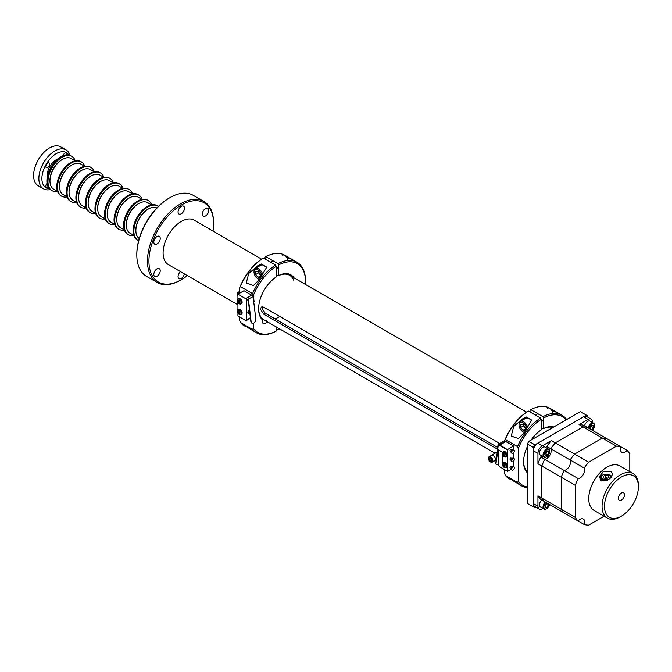 <?xml version="1.0" encoding="UTF-8"?>
<svg xmlns="http://www.w3.org/2000/svg" width="672" height="672" viewBox="0 0 672 672"><rect width="100%" height="100%" fill="white"/><g stroke="black" fill="none" stroke-linecap="round" stroke-linejoin="round"><path stroke-width="1.01" d="M552.107 411.172L556.45 412.154L550.939 409.214M552.812 427.51A25.696 14.834 120 0 0 542.959 428.912L543.69 428.492A26.72 15.431 -60 0 1 553.778 426.955M530.048 412.003L530.048 410.046L530.779 409.626A40.681 23.486 120 0 1 549.906 408.274L562.086 415.313A40.681 23.486 -60 0 1 566.647 419.53M543.69 428.492L543.69 417.917L542.959 416.657A40.681 23.486 -60 0 1 562.086 415.313M566.076 419.857A39.648 22.89 120 0 0 543.69 417.917M542.959 416.657L530.779 409.626M542.959 428.912L541.262 427.93M498.842 463.68A3.31 1.604 -53.1 0 1 498.036 464.276A3.31 1.604 -53.1 0 1 496.398 464.453A3.31 1.604 -53.1 0 1 496.045 463.159L497.935 449.627M505.798 467.569A3.2 1.848 -120 0 0 506.688 467.443A3.2 1.848 -120 0 0 507.352 465.982L507.352 449.828L507.646 465.814A3.2 1.848 -120 0 1 506.982 467.284A3.2 1.848 -120 0 1 506.831 467.351M502.824 455.322L502.824 462.689M496.264 464.327A3.31 1.604 -53.1 0 1 496.112 464.234A3.31 1.604 -53.1 0 1 495.751 462.941L497.65 449.434M498.616 444.788L498.725 443.999L503.404 441.302L503.219 442.638M498.725 443.999L503.404 441.302M498.313 444.704L498.439 443.789A1.1 0.722 8 0 0 498.431 444.805L497.759 448.627M507.352 449.828L498.431 444.805M497.767 449.526L502.589 452.306M511.19 449.963A0.857 0.496 120 0 0 509.981 450.66A0.857 0.496 120 0 0 510.157 451.055L511.14 451.618M511.19 466.746A0.857 0.496 120 0 0 509.981 467.443A0.857 0.496 120 0 0 510.157 467.838L511.14 468.401M513.954 466.864L513.349 466.511A1.882 1.084 120 0 0 511.896 467.015A1.882 1.084 120 0 0 511.073 468.913A1.882 1.084 120 0 0 511.459 469.77L512.064 470.123A1.882 1.084 120 0 0 513.517 469.619A1.882 1.084 120 0 0 514.34 467.72A1.882 1.084 120 0 0 513.954 466.864A1.882 1.084 120 0 0 512.501 467.368A1.882 1.084 120 0 0 511.678 469.258A1.882 1.084 120 0 0 512.064 470.123M511.19 458.354A0.857 0.496 120 0 0 509.981 459.052A0.857 0.496 120 0 0 510.157 459.446L511.14 460.009M507.562 449.711L499.808 445.066A1.369 0.79 -120 0 0 499.12 444.998A1.369 0.79 -120 0 0 499.061 445.04M498.842 450.139L498.842 465.209A1.369 0.79 -120 0 0 499.808 466.88L507.562 471.358L507.562 466.477M513.618 466.662L513.618 461.118M513.618 458.27L513.618 452.726M513.618 449.887L513.618 446.048L505.865 441.571A1.369 0.79 -120 0 0 505.176 441.504L499.12 444.998M507.562 449.543L513.618 446.048M507.562 471.358L511.123 469.3M513.954 458.472L513.349 458.119A1.882 1.084 120 0 0 511.896 458.623A1.882 1.084 120 0 0 511.073 460.522A1.882 1.084 120 0 0 511.459 461.378L512.064 461.731A1.882 1.084 120 0 0 513.517 461.227A1.882 1.084 120 0 0 514.34 459.329A1.882 1.084 120 0 0 513.954 458.472A1.882 1.084 120 0 0 512.501 458.976A1.882 1.084 120 0 0 511.678 460.866A1.882 1.084 120 0 0 512.064 461.731M513.954 450.08L513.349 449.728A1.882 1.084 120 0 0 511.896 450.232A1.882 1.084 120 0 0 511.073 452.13A1.882 1.084 120 0 0 511.459 452.995L512.064 453.34A1.882 1.084 120 0 0 513.517 452.836A1.882 1.084 120 0 0 514.34 450.937A1.882 1.084 120 0 0 513.954 450.08A1.882 1.084 120 0 0 512.501 450.584A1.882 1.084 120 0 0 511.678 452.474A1.882 1.084 120 0 0 512.064 453.34M523.589 461.446A25.696 14.834 120 0 0 527.26 471.568L527.335 471.937M527.335 472.752A26.72 15.431 -60 0 1 523.58 461.866A26.72 15.431 -60 0 1 527.335 446.653M527.335 487.612A40.681 23.486 -60 0 1 521.413 485.772L512.207 480.245M528.746 418.412L526.26 416.976L522.539 418.874L513.694 426.51L511.224 436.061L518.448 438.539L524.294 432.625L531.737 420.143L529.242 418.698M524.748 417.69A7.493 4.326 -120 0 0 523.858 419.345M505.344 439.58L504.613 440.765A39.648 22.89 -60 0 1 527.629 411.44L528.352 411.02A40.681 23.486 120 0 0 505.344 439.58L517.524 446.611A40.681 23.486 -60 0 1 540.54 418.06L541.262 419.311L541.262 429.887A26.72 15.431 -60 0 0 531.174 440.009M528.352 411.02L540.54 418.06M504.613 440.765L504.613 441.823M504.613 469.661L504.613 473.374L505.344 475.406A40.681 23.486 120 0 0 509.225 478.733L511.031 479.774M505.344 475.406L517.524 482.437L518.255 481.253A39.648 22.89 120 0 0 527.335 486.956M521.413 485.772A40.681 23.486 -60 0 1 517.524 482.437M541.262 419.311A39.648 22.89 120 0 0 518.255 448.644L518.255 481.253M518.255 448.644L517.524 446.611M504.193 467.41A2.713 1.571 -120 0 0 506.117 466.301A2.713 1.571 -120 0 0 504.193 462.974A2.713 1.571 -120 0 0 502.278 464.083A2.713 1.571 -120 0 0 504.193 467.41M503.32 464.772A2.864 1.655 -120 0 0 504.008 466.024M505.075 467.67A2.864 1.655 -120 0 0 505.823 467.552L506.52 467.149A2.864 1.655 -120 0 0 507.108 465.839A2.864 1.655 -120 0 0 505.865 462.966A2.864 1.655 -120 0 0 503.656 462.193L502.967 462.596A2.864 1.655 -120 0 0 502.488 463.184M503.941 466.082A4.712 2.394 -65.4 0 0 504.109 466.914A4.46 3.629 130.3 0 1 503.79 466.754A4.46 3.629 130.3 0 1 503.504 466.561A4.712 3.016 126 0 1 503.294 465.713A4.712 3.016 -6 0 1 502.656 465.1A4.46 3.629 -10.3 0 1 502.656 464.402A4.712 2.394 -174.6 0 0 503.294 464.965A4.712 3.016 126 0 1 503.504 463.915L504.109 464.268A4.712 2.394 -65.4 0 0 503.941 465.335A4.712 2.394 -174.6 0 0 504.949 465.73L504.949 466.427A4.712 3.016 -6 0 1 503.941 466.082L504.512 465.578M504.454 466.284L504.798 465.679M504.193 456.775A2.713 1.571 -120 0 0 506.117 455.666A2.713 1.571 -120 0 0 504.193 452.34A2.713 1.571 -120 0 0 502.278 453.449A2.713 1.571 -120 0 0 504.193 456.775M503.32 454.146A2.864 1.655 -120 0 0 504.118 455.532M505.075 457.036A2.864 1.655 -120 0 0 505.823 456.926L506.52 456.523A2.864 1.655 -120 0 0 507.108 455.213A2.864 1.655 -120 0 0 505.865 452.332A2.864 1.655 -120 0 0 503.656 451.567L502.967 451.97A2.864 1.655 -120 0 0 502.488 452.558M503.79 453.457L504.109 453.642A4.712 2.394 -65.4 0 0 503.941 454.709A4.712 2.394 -174.6 0 0 504.949 455.095L504.949 455.792A4.712 3.016 -6 0 1 503.941 455.456A4.712 2.394 -65.4 0 0 504.109 456.28A4.46 3.629 130.3 0 1 503.79 456.128A4.46 3.629 130.3 0 1 503.504 455.935A4.712 3.016 126 0 1 503.294 455.078A4.712 3.016 -6 0 1 502.656 454.474A4.46 3.629 -10.3 0 1 502.656 453.776A4.712 2.394 -174.6 0 0 503.294 454.331A4.712 3.016 126 0 1 503.504 453.289L503.79 453.457M526.823 428.77A5.569 3.217 -120 0 0 522.606 422.57A5.569 3.217 -120 0 0 519.002 425.015L519.002 424.318A6.426 3.704 -120 0 1 520.338 421.378A6.426 3.704 -120 0 1 527.713 427.266M531.401 420.739A6.426 3.704 -120 0 0 525.781 418.236L520.338 421.378M525.21 429.005L522.942 430.315L525.21 430.114L525.21 427.09L522.942 424.267L520.674 424.469L520.674 427.493L523.58 425.813L523.58 425.057M522.942 430.315L520.674 427.493M525.21 427.854L523.58 425.813M519.002 425.015A5.569 3.217 -120 0 0 522.942 431.836A5.569 3.217 -120 0 0 524.479 432.365M522.942 431.836L523.547 432.188A6.426 3.704 -120 0 0 524.345 432.566M552.308 411.214A3.553 2.05 -120 0 0 550.192 408.66A3.553 2.05 -120 0 0 549.948 408.526M552.703 413.507A4.284 2.47 -120 0 0 549.679 408.358A4.284 2.47 -120 0 0 547.537 408.148M287.12 258.182L291.472 259.174L285.953 256.234M293.731 280.258A25.696 14.834 120 0 0 277.981 275.923L278.704 275.503A26.72 15.431 -60 0 1 294.008 277.847M276.284 329.062L277.981 330.044L278.704 329.624L278.704 328.339M265.07 259.014L265.07 257.057L265.793 256.637A40.681 23.486 120 0 1 284.92 255.293L297.108 262.324A40.681 23.486 -60 0 1 305.533 280.946L305.533 281.786A39.648 22.89 120 0 0 278.704 264.928L277.981 263.668A40.681 23.486 -60 0 1 297.108 262.324M278.704 275.503L278.704 264.928M278.704 329.624A39.648 22.89 120 0 0 279.745 328.944M305.441 284.441A39.648 22.89 120 0 0 305.533 281.786M277.981 263.668L265.793 256.637M277.981 275.923L276.284 274.949M253.772 301.325L253.1 296.604L248.136 299.183L253.1 296.604A1.1 0.529 -6.9 0 0 253.42 296.159A1.1 0.529 -6.9 0 0 253.109 295.848L253.193 296.545M248.43 299.3L251.11 321.56A3.31 2.167 112 0 0 253.798 323.081A3.31 2.167 112 0 0 255.788 318.856L253.781 302.224M248.136 299.183L250.824 321.443A3.31 2.167 112 0 0 252.067 323.207M252.067 295.453L252.823 296.016M238.652 293.79A0.857 0.496 -60 0 1 239.568 293.185L239.627 293.219M237.93 299.015L237.93 294.202L245.675 298.679A1.369 0.79 60 0 1 246.649 300.359L246.649 319.939A1.369 0.79 60 0 1 246.364 320.569A1.369 0.79 60 0 1 245.675 320.494L237.93 316.025L237.93 313.102M237.93 309.641L237.93 302.476M252.672 296.57A1.369 0.79 60 0 0 251.731 295.184L243.978 290.707L237.93 294.202M248.581 313.782A2.57 1.487 -60 0 1 247.859 312.522A2.57 1.487 -60 0 1 249.388 309.565M239.963 312.824A1.504 0.874 60 0 1 239.812 312.698L239.476 313.303M237.93 303.66A1.882 1.084 -60 0 1 237.804 303.089A1.882 1.084 -60 0 1 237.905 302.442M237.93 303.794L237.586 303.601A1.882 1.084 -60 0 1 237.199 302.736A1.882 1.084 -60 0 1 237.502 301.585M249.547 310.85A1.546 0.89 -60 0 0 248.951 312.32A1.546 0.89 -60 0 0 249.27 313.026L249.85 313.362A1.546 0.89 -60 0 1 249.556 312.665A1.546 0.89 -60 0 1 249.682 311.993M249.908 313.858A2.57 1.487 -60 0 1 248.22 312.732A2.57 1.487 -60 0 1 249.446 310.044M237.93 295.268A1.882 1.084 -60 0 1 237.804 294.697A1.882 1.084 -60 0 1 238.627 292.799A1.882 1.084 -60 0 1 240.08 292.295A1.882 1.084 -60 0 1 240.416 292.765M237.93 295.403L237.586 295.21A1.882 1.084 -60 0 1 237.199 294.344A1.882 1.084 -60 0 1 238.022 292.446A1.882 1.084 -60 0 1 239.476 291.942L240.08 292.295M239.728 292.202A1.882 1.084 -60 0 1 239.862 292.807A1.882 1.084 -60 0 1 239.845 293.101M237.376 311.791A1.882 1.084 -60 0 1 237.199 311.128A1.882 1.084 -60 0 1 237.93 309.338M258.602 308.456A25.696 14.834 120 0 0 262.282 318.578L262.609 320.006A26.72 15.431 -60 0 1 258.602 308.885A26.72 15.431 -60 0 1 276.284 276.906L276.284 266.33A39.648 22.89 120 0 0 253.268 295.655L253.268 296.478M239.635 317.008L239.635 320.393L240.358 322.417L252.546 329.456L253.268 328.264A39.648 22.89 120 0 0 276.284 331.019L275.554 331.439A40.681 23.486 -60 0 1 256.427 332.783L247.229 327.256M263.768 265.432L261.274 263.987L257.552 265.885L248.716 273.521L246.246 283.072L253.462 285.55L259.316 279.644L266.75 267.154L264.264 265.717M259.762 264.701A7.493 4.326 -120 0 0 258.871 266.364M240.358 286.591L239.635 287.784A39.648 22.89 -60 0 1 262.643 258.451L263.374 258.031A40.681 23.486 120 0 0 240.358 286.591L252.546 293.63A40.681 23.486 -60 0 1 275.554 265.07L276.284 266.33M263.374 258.031L275.554 265.07M239.635 287.784L239.635 292.034M239.635 292.211L239.635 293.219M240.358 322.417A40.681 23.486 120 0 0 244.247 325.752L246.044 326.794M256.427 332.783A40.681 23.486 -60 0 1 252.546 329.456M276.284 326.945L276.284 331.019M268.321 322.342A26.72 15.431 -60 0 1 266.75 322.123L266.666 320.821M266.75 322.123A4.284 2.47 -60 0 1 263.239 323.501A4.284 2.47 -60 0 1 262.609 320.006M253.268 323.308L253.268 328.264M253.268 295.655L252.546 293.63M241.13 302.686A2.713 1.571 -120 0 0 239.215 299.359A2.713 1.571 -120 0 0 237.292 300.468A2.713 1.571 -120 0 0 239.215 303.794A2.713 1.571 -120 0 0 241.13 302.686M238.812 300.476L239.123 300.653A4.712 2.394 -65.4 0 0 238.955 301.72A4.712 2.394 -174.6 0 0 239.963 302.114L239.963 302.812A4.712 3.016 -6 0 1 238.955 302.467A4.712 2.394 -65.4 0 0 239.123 303.299A4.46 3.629 130.3 0 1 238.812 303.139A4.46 3.629 130.3 0 1 238.518 302.946A4.712 3.016 126 0 1 238.308 302.098A4.712 3.016 -6 0 1 237.678 301.484A4.46 3.629 -10.3 0 1 237.678 300.787A4.712 2.394 -174.6 0 0 238.308 301.35A4.712 3.016 126 0 1 238.518 300.3L238.812 300.476M238.426 301.392A2.864 1.655 -120 0 0 239.131 302.543M240.097 304.055A2.864 1.655 -120 0 0 240.845 303.937L241.534 303.534A2.864 1.655 -120 0 0 242.13 302.224A2.864 1.655 -120 0 0 240.878 299.351A2.864 1.655 -120 0 0 238.678 298.578L237.98 298.981A2.864 1.655 -120 0 0 237.51 299.569M237.678 301.484L239.005 301.308M238.392 300.796L239.089 300.804M239.215 314.42A2.713 1.571 -120 0 0 241.13 313.312A2.713 1.571 -120 0 0 239.215 309.985A2.713 1.571 -120 0 0 237.292 311.094A2.713 1.571 -120 0 0 239.215 314.42M238.333 311.791A2.864 1.655 -120 0 0 239.022 313.034M240.097 314.681A2.864 1.655 -120 0 0 240.845 314.563L241.534 314.168A2.864 1.655 -120 0 0 242.13 312.858A2.864 1.655 -120 0 0 240.878 309.977A2.864 1.655 -120 0 0 238.678 309.212L237.98 309.607A2.864 1.655 -120 0 0 237.51 310.204M238.955 313.093A4.712 2.394 -65.4 0 0 239.123 313.925A4.46 3.629 130.3 0 1 238.812 313.765A4.46 3.629 130.3 0 1 238.518 313.572A4.712 3.016 126 0 1 238.308 312.724A4.712 3.016 -6 0 1 237.678 312.119A4.46 3.629 -10.3 0 1 237.678 311.422A4.712 2.394 -174.6 0 0 238.308 311.976A4.712 3.016 126 0 1 238.518 310.934L239.123 311.279A4.712 2.394 -65.4 0 0 238.955 312.346A4.712 2.394 -174.6 0 0 239.963 312.74L239.963 313.438A4.712 3.016 -6 0 1 238.955 313.093L239.534 312.598M261.836 275.78A5.569 3.217 -120 0 0 257.628 269.581A5.569 3.217 -120 0 0 254.024 272.034L254.024 271.337A6.426 3.704 -120 0 1 255.352 268.388A6.426 3.704 -120 0 1 262.735 274.285M266.423 267.75A6.426 3.704 -120 0 0 260.803 265.247L255.352 268.388M260.232 276.024L257.956 277.334L260.232 277.133L260.232 274.1L257.956 271.278L255.688 271.48L255.688 274.504L258.594 272.832L258.594 272.068M257.956 277.334L255.688 274.504M260.232 274.865L258.594 272.832M254.024 272.034A5.569 3.217 -120 0 0 257.956 278.846A5.569 3.217 -120 0 0 259.501 279.376M257.956 278.846L258.56 279.199A6.426 3.704 -120 0 0 259.358 279.577M287.322 258.224A3.553 2.05 -120 0 0 285.205 255.671A3.553 2.05 -120 0 0 284.962 255.545M287.717 260.518A4.284 2.47 -120 0 0 284.693 255.377A4.284 2.47 -120 0 0 282.551 255.158M261.601 259.132L194.107 220.164A25.696 14.834 120 0 0 181.264 221.441A25.696 14.834 120 0 0 164.48 244.079A25.696 14.834 120 0 0 168.42 264.667L237.93 304.794M271.589 311.749A14.986 8.652 -60 0 1 269.842 310.741M275.05 318.898A23.377 13.499 120 0 0 279.728 316.453M181.264 279.754L180.541 280.174A46.763 26.998 -60 0 1 157.156 282.492A46.763 26.998 -60 0 1 147.47 261.089A46.763 26.998 -60 0 1 167.882 214.032A46.763 26.998 -60 0 1 203.918 201.499A46.763 26.998 -60 0 1 213.604 222.911L213.604 223.742A45.73 26.401 120 0 0 181.264 205.078A45.73 26.401 120 0 0 148.924 261.089A45.73 26.401 120 0 0 181.264 279.754A45.73 26.401 120 0 0 187.337 275.587M203.918 201.499L193.259 195.35A46.763 26.998 120 0 0 169.882 197.66A46.763 26.998 120 0 0 136.819 254.092A46.763 26.998 120 0 0 136.811 254.932A46.763 26.998 120 0 0 136.819 255.772A46.763 26.998 120 0 0 146.496 276.343L157.156 282.492M181.264 213.788A4.536 2.621 -60 0 1 178.996 214.015A4.536 2.621 -60 0 1 178.298 210.378A4.536 2.621 -60 0 1 181.264 206.38A4.536 2.621 -60 0 1 183.532 206.153A4.536 2.621 -60 0 1 184.229 209.79A4.536 2.621 -60 0 1 181.264 213.788M157.013 276.293A4.536 2.621 -60 0 1 154.745 276.511A4.536 2.621 -60 0 1 154.048 272.874A4.536 2.621 -60 0 1 157.013 268.876A4.536 2.621 -60 0 1 159.281 268.657A4.536 2.621 -60 0 1 159.978 272.294A4.536 2.621 -60 0 1 157.013 276.293M184.372 273.882A4.536 2.621 -60 0 1 181.264 278.46A4.536 2.621 -60 0 1 178.996 278.678A4.536 2.621 -60 0 1 178.164 275.562A4.536 2.621 -60 0 1 180.466 271.622M157.013 243.953A4.536 2.621 -60 0 1 154.745 244.18A4.536 2.621 -60 0 1 154.048 240.542A4.536 2.621 -60 0 1 157.013 236.544A4.536 2.621 -60 0 1 159.281 236.317A4.536 2.621 -60 0 1 159.978 239.954A4.536 2.621 -60 0 1 157.013 243.953M205.514 215.956A4.536 2.621 -60 0 1 203.246 216.182A4.536 2.621 -60 0 1 202.549 212.545A4.536 2.621 -60 0 1 205.514 208.547A4.536 2.621 -60 0 1 207.782 208.32A4.536 2.621 -60 0 1 208.48 211.957A4.536 2.621 -60 0 1 205.514 215.956M213.024 231.084A45.73 26.401 120 0 0 213.604 223.742M136.819 254.092L136.819 253.252A45.73 26.401 -60 0 1 169.151 198.08L169.882 197.66M49.073 162.952L49.073 162.952A2.722 1.571 -60 0 1 49.073 166.093A2.722 1.571 -60 0 1 46.343 167.664L46.343 167.664A2.722 1.571 -60 0 1 46.343 164.522A2.722 1.571 -60 0 1 49.073 162.952L49.073 162.952M48.157 186.984A2.722 1.571 -60 0 1 46.343 187.446L46.343 187.446A2.722 1.571 -60 0 1 47.057 183.372M63.025 155.711A2.722 1.571 -60 0 1 66.2 153.065L66.2 153.065A2.722 1.571 -60 0 1 66.713 154.862M68.914 155.047A20.328 11.735 120 0 0 66.436 152.645A20.328 11.735 120 0 0 46.108 164.388A20.328 11.735 120 0 0 46.108 187.858A20.328 11.735 120 0 0 49.426 188.807M50.274 189.571A22.47 12.978 -60 0 1 43.52 188.84A22.47 12.978 -60 0 1 43.52 162.893A22.47 12.978 -60 0 1 65.999 149.915L60.724 146.874A22.47 12.978 -60 0 0 38.254 159.852A22.47 12.978 -60 0 0 38.254 185.8L43.52 188.84L38.254 185.8M47.284 176.946A12.844 7.417 -60 0 1 57.574 159.121M51.895 190.562A19.782 11.424 120 0 1 51.71 190.462L50.98 190.042A19.782 11.424 -60 0 1 50.98 167.202A19.782 11.424 -60 0 1 70.77 155.778L71.492 156.198A19.782 11.424 120 0 0 70.115 155.602A19.782 11.424 120 0 0 51.08 168.756A19.782 11.424 120 0 0 51.71 190.462A19.782 11.424 -60 0 1 51.71 167.622A19.782 11.424 -60 0 1 71.492 156.198L70.77 155.778M50.98 190.042L52.072 190.672A19.782 11.424 120 0 0 53.449 191.276A19.782 11.424 120 0 0 57.515 191.419M60.724 146.874L65.999 149.915A22.47 12.978 -60 0 1 70.006 155.4M71.148 162.691A19.782 11.424 -60 0 1 81.035 161.708A19.782 11.424 120 0 0 79.657 161.112A19.782 11.424 120 0 0 60.623 174.266A19.782 11.424 120 0 0 61.253 195.972A19.782 11.424 -60 0 1 58.22 180.121A19.782 11.424 -60 0 1 71.148 162.691M61.076 195.863A19.782 11.424 -60 0 1 60.892 195.762A19.782 11.424 -60 0 1 57.859 179.911A19.782 11.424 -60 0 1 70.778 162.481A19.782 11.424 -60 0 1 80.674 161.498A19.782 11.424 -60 0 1 80.85 161.608M71.677 156.307A19.782 11.424 120 0 0 71.492 156.198L71.854 156.408A19.782 11.424 120 0 0 70.476 155.812A19.782 11.424 120 0 0 51.45 168.966A19.782 11.424 120 0 0 52.072 190.672M75.23 160.751A19.782 11.424 120 0 0 71.854 156.408M63.185 159.012A17.01 9.82 120 0 0 49.997 181.86M57.49 191.327L53.626 189.101A17.64 10.189 -60 0 1 49.972 181.02A17.64 10.189 -60 0 1 57.674 163.271A17.64 10.189 -60 0 1 71.274 158.542L75.13 160.768M80.69 168.202A19.782 11.424 -60 0 1 90.577 167.219A19.782 11.424 120 0 0 89.2 166.614A19.782 11.424 120 0 0 70.174 179.777A19.782 11.424 120 0 0 70.795 201.482A19.782 11.424 -60 0 1 67.763 185.632A19.782 11.424 -60 0 1 80.69 168.202M70.619 201.373A19.782 11.424 -60 0 1 70.434 201.272A19.782 11.424 -60 0 1 67.402 185.422A19.782 11.424 -60 0 1 80.329 167.992A19.782 11.424 -60 0 1 90.216 167.009A19.782 11.424 -60 0 1 90.401 167.118M81.22 161.818A19.782 11.424 120 0 0 81.035 161.708L80.674 161.498M84.773 166.261A19.782 11.424 120 0 0 81.404 161.918A19.782 11.424 120 0 0 80.018 161.314A19.782 11.424 120 0 0 60.992 174.476A19.782 11.424 120 0 0 61.614 196.182A19.782 11.424 120 0 0 63 196.787A19.782 11.424 120 0 0 67.066 196.93M60.892 195.762L61.253 195.972A19.782 11.424 120 0 0 61.438 196.073M72.727 164.522A17.01 9.82 120 0 0 59.539 187.37M67.032 196.837L63.176 194.611A17.64 10.189 -60 0 1 59.522 186.53A17.64 10.189 -60 0 1 67.217 168.781A17.64 10.189 -60 0 1 80.816 164.052L84.672 166.278M80.161 206.884A19.782 11.424 -60 0 1 79.976 206.783L80.346 206.993A19.782 11.424 -60 0 1 77.314 191.142A19.782 11.424 -60 0 1 90.233 173.712A19.782 11.424 -60 0 1 100.128 172.729A19.782 11.424 120 0 0 98.742 172.124A19.782 11.424 120 0 0 79.716 185.287A19.782 11.424 120 0 0 80.346 206.993A19.782 11.424 120 0 0 80.522 207.094M79.976 206.783A19.782 11.424 -60 0 1 76.944 190.932A19.782 11.424 -60 0 1 89.872 173.502A19.782 11.424 -60 0 1 99.758 172.519A19.782 11.424 -60 0 1 99.943 172.628M82.278 170.033A17.01 9.82 120 0 0 69.082 192.881M70.434 201.272L70.795 201.482A19.782 11.424 120 0 0 70.98 201.583M94.315 171.772A19.782 11.424 120 0 0 90.947 167.429A19.782 11.424 120 0 0 89.561 166.824A19.782 11.424 120 0 0 70.535 179.987A19.782 11.424 120 0 0 71.165 201.692A19.782 11.424 120 0 0 72.542 202.297A19.782 11.424 120 0 0 76.608 202.44M90.762 167.328A19.782 11.424 120 0 0 90.577 167.219L90.216 167.009M76.574 202.348L72.719 200.122A17.64 10.189 -60 0 1 69.065 192.041A17.64 10.189 -60 0 1 76.759 174.292A17.64 10.189 -60 0 1 90.359 169.562L94.214 171.788M99.775 179.214A19.782 11.424 -60 0 1 109.67 178.24A19.782 11.424 120 0 0 108.293 177.635A19.782 11.424 120 0 0 89.258 190.798A19.782 11.424 120 0 0 89.888 212.503A19.782 11.424 -60 0 1 86.856 196.652A19.782 11.424 -60 0 1 99.775 179.214M89.704 212.394A19.782 11.424 -60 0 1 89.519 212.293A19.782 11.424 -60 0 1 86.486 196.442A19.782 11.424 -60 0 1 99.414 179.004A19.782 11.424 -60 0 1 109.309 178.03A19.782 11.424 -60 0 1 109.486 178.139M100.304 172.838A19.782 11.424 120 0 0 100.128 172.729L99.758 172.519M103.858 177.282A19.782 11.424 120 0 0 100.489 172.939A19.782 11.424 120 0 0 99.112 172.334A19.782 11.424 120 0 0 80.077 185.497A19.782 11.424 120 0 0 80.707 207.203A19.782 11.424 120 0 0 82.085 207.799A19.782 11.424 120 0 0 86.15 207.95M91.82 175.543A17.01 9.82 120 0 0 78.624 198.391M86.117 207.858L82.261 205.632A17.64 10.189 -60 0 1 78.607 197.551A17.64 10.189 -60 0 1 86.31 179.802A17.64 10.189 -60 0 1 99.901 175.073L103.757 177.299M99.246 217.904A19.782 11.424 -60 0 1 99.07 217.804L99.431 218.014A19.782 11.424 -60 0 1 96.398 202.163A19.782 11.424 -60 0 1 109.318 184.724A19.782 11.424 -60 0 1 119.213 183.75A19.782 11.424 120 0 0 117.835 183.145A19.782 11.424 120 0 0 98.801 196.308A19.782 11.424 120 0 0 99.431 218.014A19.782 11.424 120 0 0 99.616 218.114M99.07 217.804A19.782 11.424 -60 0 1 96.037 201.953A19.782 11.424 -60 0 1 108.956 184.514A19.782 11.424 -60 0 1 118.852 183.54A19.782 11.424 -60 0 1 119.028 183.649M101.363 181.054A17.01 9.82 120 0 0 88.175 203.902M89.519 212.293L89.888 212.503A19.782 11.424 120 0 0 90.073 212.604M113.4 182.792A19.782 11.424 120 0 0 110.032 178.45A19.782 11.424 120 0 0 108.654 177.845A19.782 11.424 120 0 0 89.62 191.008A19.782 11.424 120 0 0 90.25 212.713A19.782 11.424 120 0 0 91.627 213.31A19.782 11.424 120 0 0 95.693 213.461M109.847 178.349A19.782 11.424 120 0 0 109.67 178.24L109.309 178.03M95.659 213.368L91.804 211.142A17.64 10.189 -60 0 1 88.15 203.062A17.64 10.189 -60 0 1 95.852 185.312A17.64 10.189 -60 0 1 109.444 180.583L113.299 182.809M118.868 190.235A19.782 11.424 -60 0 1 128.755 189.26A19.782 11.424 120 0 0 127.378 188.656A19.782 11.424 120 0 0 108.343 201.818A19.782 11.424 120 0 0 108.973 223.524A19.782 11.424 -60 0 1 105.941 207.673A19.782 11.424 -60 0 1 118.868 190.235M108.797 223.415A19.782 11.424 -60 0 1 108.612 223.314A19.782 11.424 -60 0 1 105.58 207.463A19.782 11.424 -60 0 1 118.499 190.025A19.782 11.424 -60 0 1 128.394 189.05A19.782 11.424 -60 0 1 128.57 189.16M119.389 183.859A19.782 11.424 120 0 0 119.213 183.75L118.852 183.54M122.951 188.303A19.782 11.424 120 0 0 119.574 183.96A19.782 11.424 120 0 0 118.196 183.355A19.782 11.424 120 0 0 99.162 196.518A19.782 11.424 120 0 0 99.792 218.224A19.782 11.424 120 0 0 101.17 218.82A19.782 11.424 120 0 0 105.235 218.971M110.905 186.564A17.01 9.82 120 0 0 97.717 209.412M105.202 218.879L101.346 216.653A17.64 10.189 -60 0 1 97.692 208.572A17.64 10.189 -60 0 1 105.395 190.814A17.64 10.189 -60 0 1 118.986 186.094L122.85 188.32M118.339 228.925A19.782 11.424 -60 0 1 118.154 228.824L118.516 229.034A19.782 11.424 -60 0 1 115.483 213.184A19.782 11.424 -60 0 1 128.411 195.745A19.782 11.424 -60 0 1 138.298 194.771A19.782 11.424 120 0 0 136.92 194.166A19.782 11.424 120 0 0 117.894 207.329A19.782 11.424 120 0 0 118.516 229.034A19.782 11.424 120 0 0 118.7 229.135M118.154 228.824A19.782 11.424 -60 0 1 115.122 212.974A19.782 11.424 -60 0 1 128.05 195.535A19.782 11.424 -60 0 1 137.936 194.561A19.782 11.424 -60 0 1 138.113 194.67M120.448 192.074A17.01 9.82 120 0 0 107.26 214.922M108.612 223.314L108.973 223.524A19.782 11.424 120 0 0 109.158 223.625M132.493 193.813A19.782 11.424 120 0 0 129.116 189.47A19.782 11.424 120 0 0 127.739 188.866A19.782 11.424 120 0 0 108.713 202.028A19.782 11.424 120 0 0 109.334 223.734A19.782 11.424 120 0 0 110.72 224.33A19.782 11.424 120 0 0 114.786 224.482M128.94 189.37A19.782 11.424 120 0 0 128.755 189.26L128.394 189.05M114.752 224.389L110.888 222.163A17.64 10.189 -60 0 1 107.234 214.082A17.64 10.189 -60 0 1 114.937 196.325A17.64 10.189 -60 0 1 128.537 191.604L132.392 193.83M127.882 234.436A19.782 11.424 -60 0 1 127.697 234.335L128.058 234.545A19.782 11.424 -60 0 1 125.026 218.694A19.782 11.424 -60 0 1 137.953 201.256A19.782 11.424 -60 0 1 147.848 200.281A19.782 11.424 120 0 0 146.462 199.676A19.782 11.424 120 0 0 127.436 212.839A19.782 11.424 120 0 0 128.058 234.545A19.782 11.424 120 0 0 128.243 234.646M127.697 234.335A19.782 11.424 -60 0 1 124.664 218.484A19.782 11.424 -60 0 1 137.592 201.046A19.782 11.424 -60 0 1 147.479 200.071A19.782 11.424 -60 0 1 147.664 200.18M129.99 197.585A17.01 9.82 120 0 0 116.802 220.433M142.036 199.315A19.782 11.424 120 0 0 138.667 194.981A19.782 11.424 120 0 0 137.281 194.376A19.782 11.424 120 0 0 118.255 207.539A19.782 11.424 120 0 0 118.877 229.244A19.782 11.424 120 0 0 120.263 229.841A19.782 11.424 120 0 0 124.328 229.992M138.482 194.88A19.782 11.424 120 0 0 138.298 194.771L137.936 194.561M124.295 229.9L120.439 227.665A17.64 10.189 -60 0 1 116.785 219.593A17.64 10.189 -60 0 1 124.48 201.835A17.64 10.189 -60 0 1 138.079 197.114L141.935 199.34M137.424 239.946A19.782 11.424 -60 0 1 137.239 239.845L137.609 240.055A19.782 11.424 -60 0 1 134.576 224.204A19.782 11.424 -60 0 1 147.496 206.766A19.782 11.424 -60 0 1 157.391 205.792A19.782 11.424 120 0 0 156.005 205.187A19.782 11.424 120 0 0 136.979 218.35A19.782 11.424 120 0 0 137.609 240.055A19.782 11.424 120 0 0 137.785 240.156M137.239 239.845A19.782 11.424 -60 0 1 134.207 223.994A19.782 11.424 -60 0 1 147.134 206.556A19.782 11.424 -60 0 1 157.021 205.582A19.782 11.424 -60 0 1 157.206 205.691M139.541 203.095A17.01 9.82 120 0 0 126.344 225.943M151.578 204.826A19.782 11.424 120 0 0 148.21 200.491A19.782 11.424 120 0 0 146.832 199.886A19.782 11.424 120 0 0 127.798 213.049A19.782 11.424 120 0 0 128.428 234.755A19.782 11.424 120 0 0 129.805 235.351A19.782 11.424 120 0 0 133.871 235.502M148.025 200.39A19.782 11.424 120 0 0 147.848 200.281L147.479 200.071M133.837 235.41L129.982 233.176A17.64 10.189 -60 0 1 126.328 225.103A17.64 10.189 -60 0 1 134.03 207.346A17.64 10.189 -60 0 1 147.622 202.625L151.477 204.851M149.083 208.606A17.01 9.82 120 0 0 135.895 231.454M158.39 206.422A19.782 11.424 120 0 0 157.752 206.002A19.782 11.424 120 0 0 156.374 205.397A19.782 11.424 120 0 0 137.34 218.56A19.782 11.424 120 0 0 137.97 240.265A19.782 11.424 120 0 0 138.659 240.61M157.567 205.892A19.782 11.424 120 0 0 157.391 205.792L157.021 205.582M139.238 238.51A17.64 10.189 -60 0 1 135.87 230.614A17.64 10.189 -60 0 1 143.38 213.058A17.64 10.189 -60 0 1 156.87 207.976M587.899 417.203L587.899 416.002L586.379 415.128L534.904 444.839L533.392 447.468L533.392 506.898L534.904 507.772L535.945 507.175M533.392 447.468L527.335 443.965L527.335 503.404L534.904 507.772M533.392 506.898L527.335 503.404M534.904 444.839L528.856 441.344L527.335 443.965M586.379 415.128L580.322 411.625L528.856 441.344M497.465 449.148L263.634 314.152L260.35 309.053L261.366 307.02L263.634 307.163L499.363 443.26M497.666 447.426L265.23 313.228L261.929 308.146L262.273 306.776M491.198 455.54A3.209 1.856 60 0 1 491.509 455.272A3.209 1.856 60 0 1 492.307 455.137A3.209 1.856 60 0 1 495.02 457.724A3.209 1.856 60 0 1 494.718 460.832A3.209 1.856 60 0 1 494.332 460.967M601.457 480.967L599.525 477.179L603.355 471.257L610.806 471.391L612.746 474.298L608.622 479.758L601.457 480.967M621.44 516.13L620.231 516.827A25.696 14.834 -60 0 1 607.387 518.104A25.696 14.834 -60 0 1 602.062 506.344A25.696 14.834 -60 0 1 613.284 480.488A25.696 14.834 -60 0 1 633.083 473.6A25.696 14.834 -60 0 1 638.4 485.36L638.4 486.763A23.982 13.843 120 0 0 621.44 476.977A23.982 13.843 120 0 0 604.489 506.344A23.982 13.843 120 0 0 621.44 516.13A23.982 13.843 120 0 0 638.4 486.763M633.083 473.6L619.752 465.914A25.696 14.834 120 0 0 599.962 472.794A25.696 14.834 120 0 0 588.739 498.649A25.696 14.834 120 0 0 594.065 510.409L607.387 518.104M624.473 494.802A4.284 2.47 120 0 0 621.44 493.055A4.284 2.47 120 0 0 618.416 498.296A4.284 2.47 120 0 0 621.44 500.052A4.284 2.47 120 0 0 624.473 494.802A4.284 2.47 120 0 0 621.44 493.055A4.284 2.47 120 0 0 618.416 498.296A4.284 2.47 120 0 0 621.44 500.052A4.284 2.47 120 0 0 624.473 494.802M592.452 422.554L592.452 421.915A6.166 3.562 120 0 0 591.175 419.093A6.166 3.562 120 0 0 588.092 419.395L579.079 424.603A43.252 24.973 120 0 1 583.582 425.242L587.504 427.51A43.252 24.973 120 0 0 583.002 426.863L555.24 442.89L551.317 440.622A43.252 24.973 120 0 0 546.815 446.468L550.738 448.736A6.426 3.704 120 0 1 546.647 458.615A6.426 3.704 120 0 1 544.681 459.228L540.758 456.96A6.426 3.704 120 0 0 542.632 456.389M579.079 424.603L602.381 438.052L574.619 454.079L555.24 442.89A43.252 24.973 120 0 0 550.738 448.736L570.116 459.925A43.252 24.973 120 0 1 574.619 454.079A43.252 24.973 120 0 0 570.116 459.925A6.426 3.704 120 0 1 569.234 466.41A6.426 3.704 120 0 1 564.06 470.417A43.252 24.973 120 0 0 561.246 477.238L561.246 509.292L541.867 498.103A43.252 24.973 120 0 0 544.681 501.682L540.758 499.414A43.252 24.973 120 0 1 537.944 495.835L537.944 506.243A6.166 3.562 120 0 0 539.221 509.065A6.166 3.562 120 0 0 542.304 508.763L542.867 508.444M547.26 448.384A6.426 3.704 120 0 0 546.815 446.468M629.798 471.71L629.798 453.886A43.252 24.973 120 0 0 626.993 450.307L606.883 438.698A43.252 24.973 120 0 0 602.381 438.052A43.252 24.973 120 0 1 606.883 438.698L587.504 427.51A43.252 24.973 120 0 0 583.002 426.863L555.24 442.89A43.252 24.973 120 0 0 550.738 448.736A6.426 3.704 120 0 1 549.856 455.221A6.426 3.704 120 0 1 544.681 459.228A43.252 24.973 120 0 0 541.867 466.049L541.867 498.103L537.944 495.835M540.758 456.96A43.252 24.973 120 0 0 537.944 463.789L575.299 485.352L575.299 517.406A43.252 24.973 120 0 0 578.113 520.985L544.681 501.682A43.252 24.973 120 0 1 541.867 498.103L541.867 466.049A43.252 24.973 120 0 1 544.681 459.228L578.113 478.531A43.252 24.973 120 0 0 575.299 485.352M604.111 516.214L588.672 525.126A43.252 24.973 120 0 1 584.17 524.479L549.494 504.462A4.074 2.352 120 0 1 546.689 508.637L546.302 508.864A4.628 2.671 120 0 0 546.504 508.738M539.221 509.065L534.668 506.436A6.166 3.562 -60 0 1 533.392 503.614L537.944 506.243M551.317 440.622L542.304 445.83A6.166 3.562 120 0 0 537.944 453.382L537.944 463.789M537.944 453.382L533.392 450.752L533.392 503.614M533.392 450.752A6.166 3.562 -60 0 1 537.751 443.201L542.304 445.83M588.092 419.395L583.531 416.766L537.751 443.201M583.531 416.766A6.166 3.562 -60 0 1 586.614 416.464L591.175 419.093M578.113 478.531A6.426 3.704 120 0 0 583.279 474.516A6.426 3.704 120 0 0 584.17 468.04L570.116 459.925A6.426 3.704 120 0 1 569.234 466.41A6.426 3.704 120 0 1 564.06 470.417A43.252 24.973 120 0 0 561.246 477.238L561.246 509.292A43.252 24.973 120 0 0 564.06 512.87A43.252 24.973 120 0 1 561.246 509.292L575.299 517.406M584.17 524.479A6.426 3.704 120 0 0 583.279 519.019A6.426 3.704 120 0 0 580.07 519.338A6.426 3.704 120 0 0 578.113 520.985M616.426 446.166L588.672 462.193L574.619 454.079L602.381 438.052L616.426 446.166A43.252 24.973 120 0 1 620.936 446.813A6.426 3.704 120 0 0 621.818 452.273A6.426 3.704 120 0 0 626.993 450.307M588.672 462.193A43.252 24.973 120 0 0 584.17 468.04M489.384 460.95A2.755 1.596 -120 0 0 490.4 461.874A2.755 1.596 -120 0 0 492.282 461.32A2.755 1.596 -120 0 0 491.425 458.287A2.755 1.596 -120 0 0 489.451 457.103A2.755 1.596 -120 0 0 488.452 458.497A2.755 1.596 -120 0 0 489.384 460.95M490.535 461.941A3.133 1.806 -120 0 0 490.669 462.025A3.133 1.806 -120 0 0 492.24 462.185A3.133 1.806 -120 0 0 491.828 457.951A3.133 1.806 -120 0 0 489.098 456.75A3.133 1.806 -120 0 0 488.452 458.186A3.133 1.806 -120 0 0 488.46 458.346M492.24 462.185L494.684 460.765A3.133 1.806 -120 0 0 494.273 456.54A3.133 1.806 -120 0 0 491.551 455.339L489.098 456.75M490.501 458.203L490.484 458.968L489.25 459.673L489.283 458.178L490.434 458.128L491.56 459.564L491.526 461.059L490.367 461.118L491.534 460.446M489.25 459.673L490.367 461.118M549.57 451.517A4.628 2.671 120 0 0 549.57 451.282A4.628 2.671 120 0 0 548.612 449.165L545.026 447.098A4.628 2.671 120 0 0 542.716 447.325A4.628 2.671 120 0 0 539.7 451.399A4.628 2.671 120 0 0 540.406 455.104L543.992 457.178A4.628 2.671 120 0 0 546.302 456.943L546.689 456.725A4.074 2.352 120 0 0 549.57 451.727A4.074 2.352 120 0 0 546.689 450.064A4.074 2.352 120 0 0 543.808 455.053A4.074 2.352 120 0 0 546.689 456.725L546.302 456.943M548.612 449.165A4.628 2.671 120 0 0 546.302 449.392A4.628 2.671 120 0 0 543.278 453.466A4.628 2.671 120 0 0 543.992 457.178M546.949 451.282L548.646 452.264L547.672 450.87L545.714 452.004L544.732 454.524L545.714 455.918L547.672 454.784L545.807 453.709L544.832 454.272M548.646 452.264L547.672 454.784M546.689 451.441L545.807 453.709M592.318 430.29A4.074 2.352 120 0 0 594.535 425.771L594.535 425.326A4.628 2.671 120 0 0 593.578 423.209L589.991 421.134A4.628 2.671 120 0 0 584.556 425.813M593.578 423.209A4.628 2.671 120 0 0 588.143 427.879M594.535 425.771A4.074 2.352 120 0 0 591.99 423.931A4.074 2.352 120 0 0 588.848 428.282M589.957 428.408L591.486 426.51L593.351 427.585L593.351 425.326L591.654 425.174L589.957 427.283L589.957 428.929M589.957 428.719L591.226 429.66M593.351 427.585L591.654 429.694M591.486 426.51L591.486 425.384M541.733 499.985A4.628 2.671 120 0 0 539.448 504.907A4.628 2.671 120 0 0 540.406 507.024L543.992 509.09A4.628 2.671 120 0 0 546.302 508.864M545.32 502.051A4.628 2.671 120 0 0 543.035 506.974A4.628 2.671 120 0 0 543.992 509.09M546.025 502.454A4.074 2.352 120 0 0 543.808 506.974A4.074 2.352 120 0 0 546.689 508.637M544.992 506.596L546.689 507.57L548.386 505.462L548.386 503.824M544.992 506.285L546.521 504.386L548.386 505.462M546.521 504.386L546.521 503.261M546.689 507.57L544.992 507.419L544.992 505.159L547.117 503.084M607.824 474.365A4.704 2.713 -0 0 0 602.809 474.978A4.704 2.713 -0 0 0 604.439 479.43A4.704 2.713 -0 0 0 610.075 478.38A4.704 2.713 -0 0 0 609.462 474.978A4.704 2.713 -0 0 0 607.824 474.365M602.599 475.112A5.351 3.091 -0 0 0 602.347 475.247A5.351 3.091 -0 0 0 600.785 477.431A5.351 3.091 -0 0 0 604.212 480.312A5.351 3.091 -0 0 0 607.454 480.421M611.478 477.263A5.351 3.091 -0 0 0 609.924 475.247A5.351 3.091 -0 0 0 609.672 475.112M605.657 475.138L603.254 476.255L603.733 478.019L606.614 478.657L609.017 477.54L608.538 475.776L605.657 475.138L605.657 477.649L607.765 478.12M608.538 477.767L608.538 475.776M604.498 478.187L605.657 477.649M499.808 445.066L505.865 441.571M505.823 467.552A2.864 1.655 -120 0 0 506.419 466.242A2.864 1.655 -120 0 0 505.168 463.361A2.864 1.655 -120 0 0 502.967 462.596L502.27 464.05C502.807 466.67 503.992 467.838 505.823 467.552M505.823 456.926A2.864 1.655 -120 0 0 506.419 455.616A2.864 1.655 -120 0 0 505.168 452.735A2.864 1.655 -120 0 0 502.967 451.97L502.27 453.415C502.807 456.036 503.992 457.204 505.823 456.926M250.379 317.78L246.649 319.939M248.178 299.477L246.649 300.359M251.731 295.184L245.675 298.679M240.845 303.937A2.864 1.655 -120 0 0 241.433 302.627A2.864 1.655 -120 0 0 240.181 299.746A2.864 1.655 -120 0 0 237.98 298.981L237.292 300.434C237.829 303.055 239.014 304.223 240.845 303.937M240.845 314.563A2.864 1.655 -120 0 0 241.433 313.253A2.864 1.655 -120 0 0 240.181 310.38A2.864 1.655 -120 0 0 237.98 309.607L237.292 311.06C237.829 313.681 239.014 314.849 240.845 314.563M263.634 314.152L265.23 313.228M497.448 448.997L498.12 444.209M511.014 449.568L511.997 450.131M511.014 466.351L511.997 466.914M511.014 457.96L511.997 458.522M550.192 408.66L549.679 408.358M537.877 413.725L535.458 415.12M543.69 420.26L541.262 421.655M254.092 301.711L253.42 296.159M250.438 318.217L246.364 320.569M285.205 255.671L284.693 255.377M272.899 260.736L270.472 262.13M278.704 267.271L276.284 268.666M262.34 318.898L495.037 453.239M289.615 275.302L526.588 412.121M496.163 460.001L494.718 460.832M497.297 451.928L491.509 455.272M549.57 451.727L549.57 451.282M602.809 474.978L602.347 475.247M600.785 480.455L600.785 477.431M609.462 474.978L609.924 475.247"/></g></svg>
